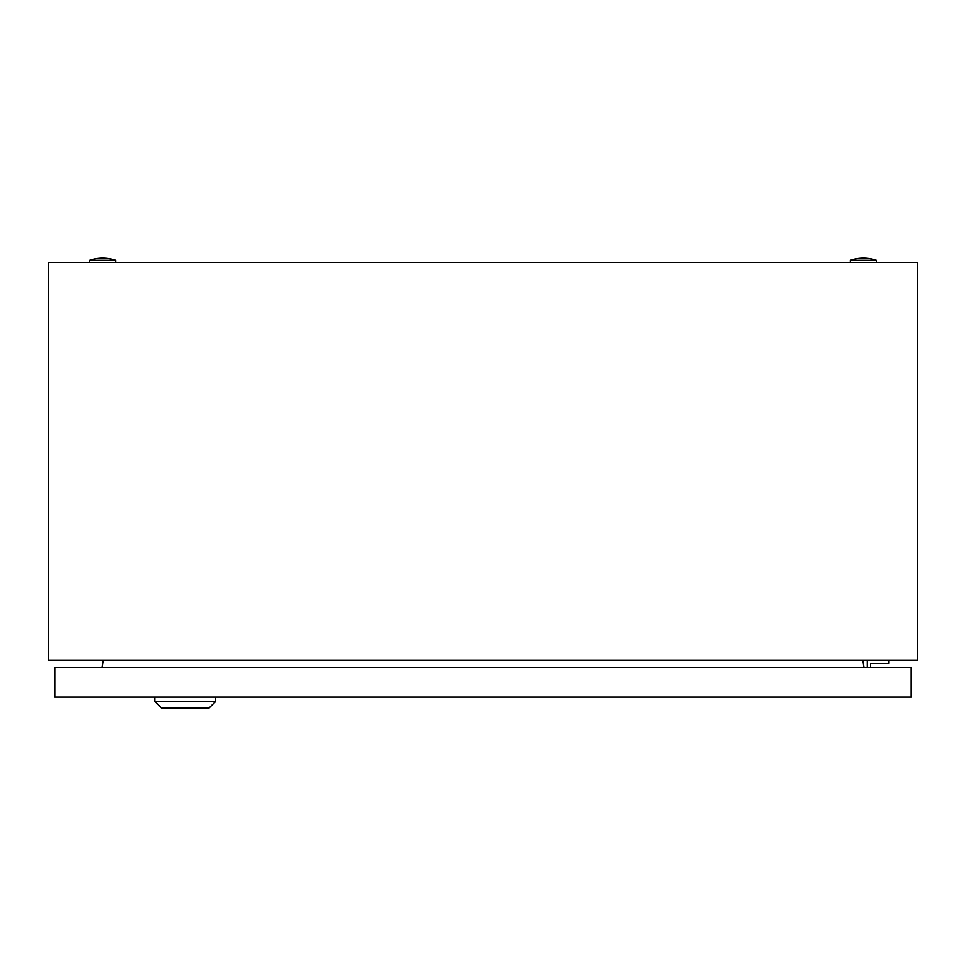 <?xml version="1.0" encoding="UTF-8"?>
<svg xmlns="http://www.w3.org/2000/svg" width="966" height="966" viewBox="0 0 966 966"><rect width="100%" height="100%" fill="white"/><g stroke="black" fill="none" stroke-linecap="round" stroke-linejoin="round"><path stroke-width="1.45" d="M48.3 660.14L48.3 262.39L917.7 262.39L917.7 660.14L48.3 660.14M103.265 660.14L101.925 667.748M864.075 667.748L862.735 660.14M850.322 260.216A40.21 40.21 0 0 1 876.404 260.216L850.322 260.216L850.322 262.39M89.597 260.216A40.21 40.21 0 0 1 115.678 260.216L89.597 260.216L89.597 262.39M870.535 667.748L870.535 663.4L889.01 663.4L889.01 660.14M867.275 660.14L867.275 667.748M215.66 701.437L209.139 707.957L161.322 707.957L154.801 701.437L215.66 701.437L215.66 697.09M154.801 701.437L154.801 697.09M54.82 697.09L54.82 667.748L911.18 667.748L911.18 697.09L54.82 697.09M876.404 260.216L876.404 262.39M115.678 260.216L115.678 262.39"/></g></svg>
